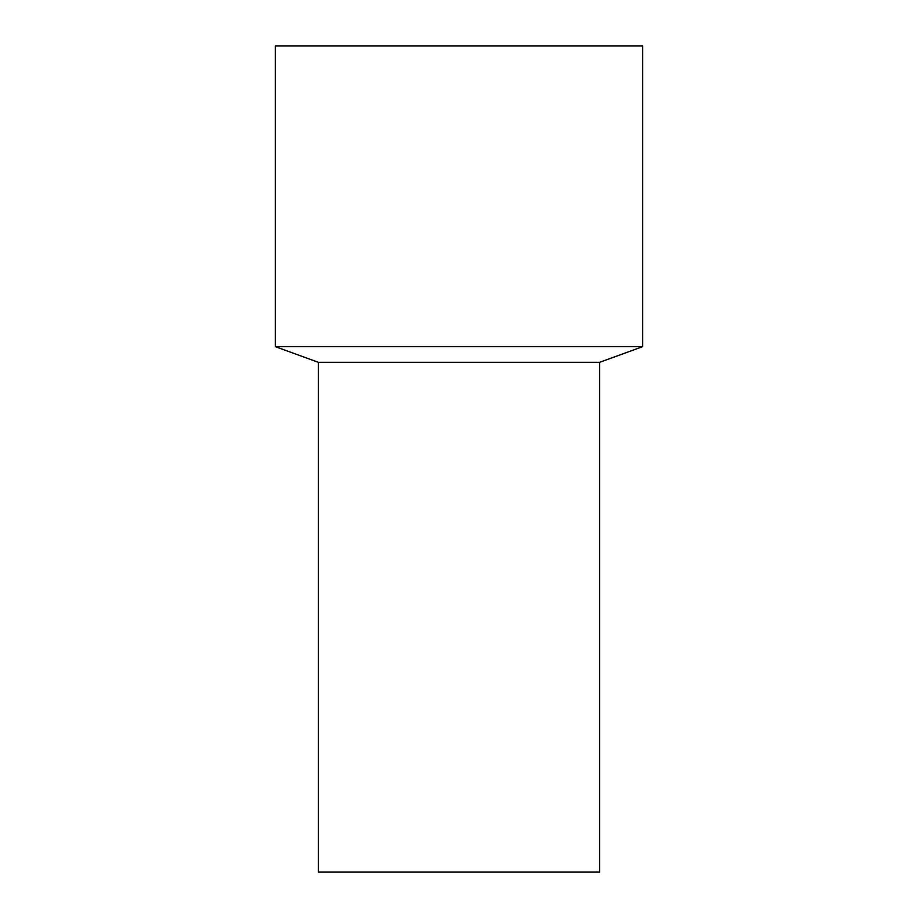 <?xml version="1.0" encoding="UTF-8"?>
<svg xmlns="http://www.w3.org/2000/svg" width="918" height="918" viewBox="0 0 918 918"><rect width="100%" height="100%" fill="white"/><g stroke="black" fill="none" stroke-linecap="round" stroke-linejoin="round"><path stroke-width="1.38" d="M599.626 362.312L599.626 872.1L318.374 872.1L318.374 362.312L599.626 362.312L642.703 346.637L642.703 45.9L275.297 45.9L275.297 346.637L642.703 346.637M318.374 362.312L275.297 346.637"/></g></svg>

